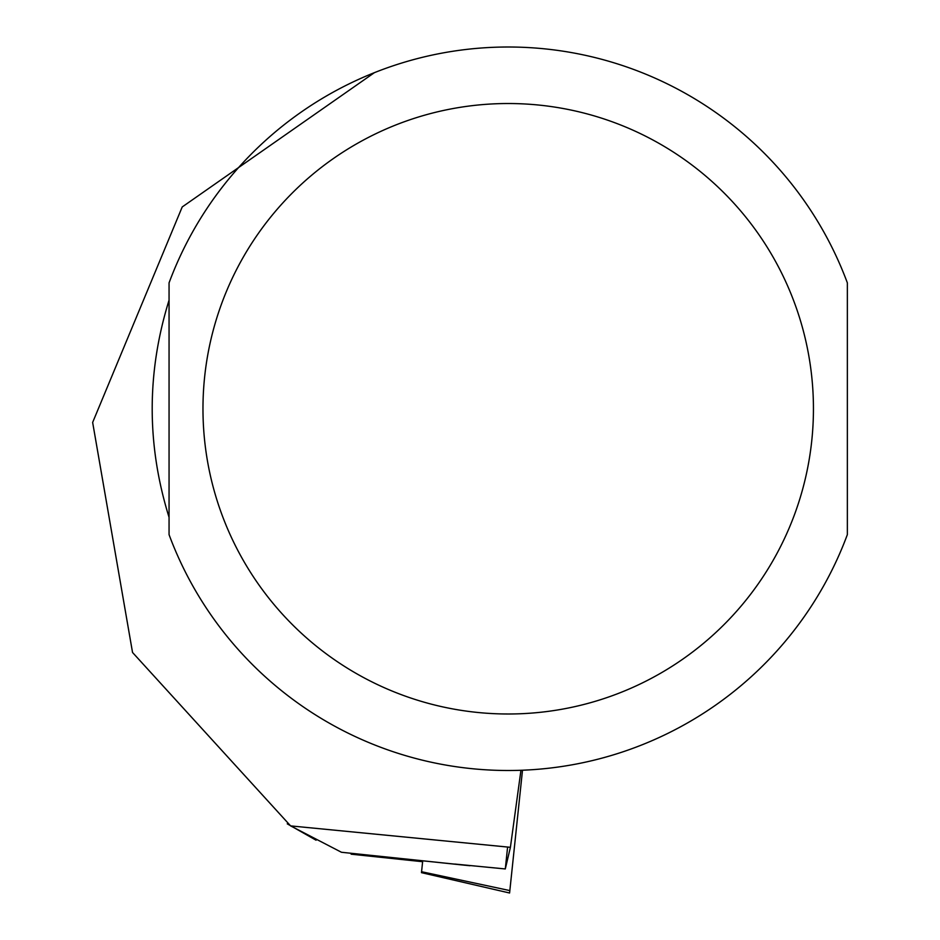 <?xml version="1.0" encoding="UTF-8"?>
<svg xmlns="http://www.w3.org/2000/svg" width="940" height="940" viewBox="0 0 940 940"><rect width="100%" height="100%" fill="white"/><g stroke="black" fill="none" stroke-linecap="round" stroke-linejoin="round"><path stroke-width="1.41" d="M169.059 300.177C146.581 372.557 146.581 444.949 169.059 517.329L169.059 300.177M454.772 864.048L505.297 868.948L510.408 847.316L290.601 825.896L132.54 652.477L92.649 422.436L182.219 206.953L374.414 72.65M510.408 847.316L520.948 770.283M847.351 300.177L847.351 517.329M847.351 282.87L847.351 534.637A361.759 361.759 0 0 1 169.059 534.637L169.059 282.87A361.759 361.759 0 0 1 847.351 282.87M290.601 825.896L341.443 852.263L469.977 865.74M316.075 840.207L287.264 823.84M522.499 770.224L509.844 890.591L421.578 871.721L421.473 872.661L422.718 860.782L422.624 861.71L351.125 854.19L351.219 853.297M509.844 890.591L509.586 893L421.473 872.661M847.351 534.637A361.759 361.759 0 0 1 169.059 534.637M813.441 408.759A305.23 305.23 0 0 1 355.59 673.099A305.23 305.23 0 0 1 355.59 144.419A305.23 305.23 0 0 1 813.441 408.759M505.297 868.948L507.612 846.999L505.297 868.948M464.959 865.247L341.443 852.263"/></g></svg>

